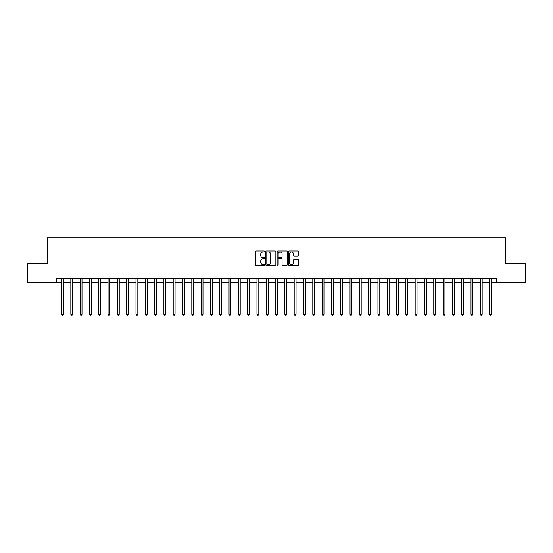 <?xml version="1.0" encoding="UTF-8"?>
<svg xmlns="http://www.w3.org/2000/svg" width="553" height="553" viewBox="0 0 553 553"><rect width="100%" height="100%" fill="white"/><g stroke="black" fill="none" stroke-linecap="round" stroke-linejoin="round"><path stroke-width="0.83" d="M264.59 251.463A0.512 0.512 0 0 0 264.078 250.951L256.316 250.951A0.733 0.733 0 0 0 255.583 251.684L255.583 264.839A0.733 0.733 0 0 0 256.316 265.564L264.078 265.564A0.512 0.512 0 0 0 264.59 265.053A0.512 0.512 0 0 0 264.078 264.541L263.069 264.541A2.336 2.336 0 0 1 260.733 262.205L260.733 261.113A2.336 2.336 0 0 1 263.069 258.769L264.078 258.769A0.512 0.512 0 0 0 264.59 258.258A0.512 0.512 0 0 0 264.078 257.746L263.069 257.746A2.336 2.336 0 0 1 260.733 255.41L260.733 254.311A2.336 2.336 0 0 1 263.069 251.974L264.078 251.974A0.512 0.512 0 0 0 264.59 251.463M297.86 256.101A0.733 0.733 0 0 0 298.585 255.375L298.585 251.684A0.733 0.733 0 0 0 297.86 250.951L289.233 250.951A0.733 0.733 0 0 0 288.5 251.684L288.5 264.839A0.733 0.733 0 0 0 289.233 265.564L297.86 265.564A0.733 0.733 0 0 0 298.585 264.839L298.585 260.38A0.733 0.733 0 0 0 297.86 259.647L294.168 259.647A0.733 0.733 0 0 0 293.436 260.38L293.436 262.592A1.956 1.956 0 0 1 291.479 264.541A1.956 1.956 0 0 1 289.523 262.592L289.523 253.931A1.956 1.956 0 0 1 291.479 251.974A1.956 1.956 0 0 1 293.436 253.931L293.436 255.375A0.733 0.733 0 0 0 294.168 256.101L297.86 256.101M56.503 282.459L27.65 282.459L27.65 263.843L47.192 263.843L47.192 237.783L505.808 237.783L505.808 263.843L525.35 263.843L525.35 282.459L496.497 282.459L496.497 278.733L56.503 278.733L56.503 282.459L61.528 282.459M275.857 251.684A0.733 0.733 0 0 0 275.131 250.951L266.505 250.951A0.733 0.733 0 0 0 265.779 251.684L265.779 264.839A0.733 0.733 0 0 0 266.505 265.564L275.131 265.564A0.733 0.733 0 0 0 275.857 264.839L275.857 251.684M277.869 250.951L286.495 250.951A0.733 0.733 0 0 1 287.221 251.684L287.221 264.839A0.733 0.733 0 0 1 286.495 265.564L282.804 265.564A0.733 0.733 0 0 1 282.071 264.839L282.071 259.502A0.733 0.733 0 0 0 281.339 258.769L278.892 258.769A0.733 0.733 0 0 0 278.166 259.502L278.166 265.053A0.512 0.512 0 0 1 277.654 265.564A0.512 0.512 0 0 1 277.143 265.053L277.143 251.684A0.733 0.733 0 0 1 277.869 250.951M63.388 282.459L70.832 282.459M72.692 282.459L80.137 282.459M81.996 282.459L89.441 282.459M91.307 282.459L98.752 282.459M100.611 282.459L108.056 282.459M109.916 282.459L117.36 282.459M119.227 282.459L126.672 282.459M128.531 282.459L135.976 282.459M137.835 282.459L145.28 282.459M147.139 282.459L154.591 282.459M156.451 282.459L163.895 282.459M165.755 282.459L173.2 282.459M175.059 282.459L182.504 282.459M184.37 282.459L191.815 282.459M193.674 282.459L201.119 282.459M202.979 282.459L210.423 282.459M212.29 282.459L219.735 282.459M221.594 282.459L229.039 282.459M230.898 282.459L238.343 282.459M240.202 282.459L247.647 282.459M249.514 282.459L256.958 282.459M258.818 282.459L266.263 282.459M268.122 282.459L275.567 282.459M277.433 282.459L284.878 282.459M286.737 282.459L294.182 282.459M296.042 282.459L303.486 282.459M305.353 282.459L312.798 282.459M314.657 282.459L322.102 282.459M323.961 282.459L331.406 282.459M333.265 282.459L340.71 282.459M342.577 282.459L350.021 282.459M351.881 282.459L359.326 282.459M361.185 282.459L368.63 282.459M370.496 282.459L377.941 282.459M379.8 282.459L387.245 282.459M389.105 282.459L396.549 282.459M398.409 282.459L405.861 282.459M407.72 282.459L415.165 282.459M417.024 282.459L424.469 282.459M426.328 282.459L433.773 282.459M435.64 282.459L443.084 282.459M444.944 282.459L452.389 282.459M454.248 282.459L461.693 282.459M463.559 282.459L471.004 282.459M472.863 282.459L480.308 282.459M482.168 282.459L489.612 282.459M491.472 282.459L496.497 282.459M267.313 251.974A0.512 0.512 0 0 0 266.802 252.486L266.802 264.03A0.512 0.512 0 0 0 267.313 264.541L268.371 264.541A2.336 2.336 0 0 0 270.707 262.205L270.707 254.311A2.336 2.336 0 0 0 268.371 251.974L267.313 251.974M282.071 253.965A1.956 1.956 0 0 0 280.115 252.009A1.956 1.956 0 0 0 278.166 253.965L278.166 257.021A0.733 0.733 0 0 0 278.892 257.746L281.339 257.746A0.733 0.733 0 0 0 282.071 257.021L282.071 253.965M63.477 278.733L63.443 278.83A0.747 0.747 91 0 0 63.388 279.106L63.388 314.249L61.528 314.249L61.528 279.106A0.747 0.747 91 0 0 61.473 278.83L61.431 278.733M63.388 314.249L62.828 315.217L62.081 315.217L61.528 314.249M72.782 278.733L72.747 278.83A0.747 0.747 91 0 0 72.692 279.106L72.692 314.249L70.832 314.249L70.832 279.106A0.747 0.747 91 0 0 70.777 278.83L70.743 278.733M72.692 314.249L72.132 315.217L71.392 315.217L70.832 314.249M82.093 278.733L82.051 278.83A0.747 0.747 91 0 0 81.996 279.106L81.996 314.249L80.137 314.249L80.137 279.106A0.747 0.747 91 0 0 80.081 278.83L80.047 278.733M81.996 314.249L81.443 315.217L80.697 315.217L80.137 314.249M91.397 278.733L91.356 278.83A0.747 0.747 91 0 0 91.307 279.106L91.307 314.249L89.441 314.249L89.441 279.106A0.747 0.747 91 0 0 89.392 278.83L89.351 278.733M91.307 314.249L90.747 315.217L90.001 315.217L89.441 314.249M100.701 278.733L100.667 278.83A0.747 0.747 91 0 0 100.611 279.106L100.611 314.249L98.752 314.249L98.752 279.106A0.747 0.747 91 0 0 98.697 278.83L98.655 278.733M100.611 314.249L100.052 315.217L99.305 315.217L98.752 314.249M110.012 278.733L109.971 278.83A0.747 0.747 91 0 0 109.916 279.106L109.916 314.249L108.056 314.249L108.056 279.106A0.747 0.747 91 0 0 108.001 278.83L107.966 278.733M109.916 314.249L109.356 315.217L108.616 315.217L108.056 314.249M119.317 278.733L119.275 278.83A0.747 0.747 91 0 0 119.227 279.106L119.227 314.249L117.36 314.249L117.36 279.106A0.747 0.747 91 0 0 117.312 278.83L117.271 278.733M119.227 314.249L118.667 315.217L117.92 315.217L117.36 314.249M128.621 278.733L128.586 278.83A0.747 0.747 91 0 0 128.531 279.106L128.531 314.249L126.672 314.249L126.672 279.106A0.747 0.747 91 0 0 126.616 278.83L126.575 278.733M128.531 314.249L127.971 315.217L127.225 315.217L126.672 314.249M137.925 278.733L137.891 278.83A0.747 0.747 91 0 0 137.835 279.106L137.835 314.249L135.976 314.249L135.976 279.106A0.747 0.747 91 0 0 135.92 278.83L135.886 278.733M137.835 314.249L137.275 315.217L136.536 315.217L135.976 314.249M147.236 278.733L147.195 278.83A0.747 0.747 91 0 0 147.139 279.106L147.139 314.249L145.28 314.249L145.28 279.106A0.747 0.747 91 0 0 145.225 278.83L145.19 278.733M147.139 314.249L146.586 315.217L145.84 315.217L145.28 314.249M156.54 278.733L156.506 278.83A0.747 0.747 91 0 0 156.451 279.106L156.451 314.249L154.591 314.249L154.591 279.106A0.747 0.747 91 0 0 154.536 278.83L154.494 278.733M156.451 314.249L155.891 315.217L155.144 315.217L154.591 314.249M165.845 278.733L165.81 278.83A0.747 0.747 91 0 0 165.755 279.106L165.755 314.249L163.895 314.249L163.895 279.106A0.747 0.747 91 0 0 163.84 278.83L163.806 278.733M165.755 314.249L165.195 315.217L164.455 315.217L163.895 314.249M175.156 278.733L175.114 278.83A0.747 0.747 91 0 0 175.059 279.106L175.059 314.249L173.2 314.249L173.2 279.106A0.747 0.747 91 0 0 173.144 278.83L173.11 278.733M175.059 314.249L174.506 315.217L173.76 315.217L173.2 314.249M184.46 278.733L184.419 278.83A0.747 0.747 91 0 0 184.37 279.106L184.37 314.249L182.504 314.249L182.504 279.106A0.747 0.747 91 0 0 182.455 278.83L182.414 278.733M184.37 314.249L183.81 315.217L183.064 315.217L182.504 314.249M193.764 278.733L193.73 278.83A0.747 0.747 91 0 0 193.674 279.106L193.674 314.249L191.815 314.249L191.815 279.106A0.747 0.747 91 0 0 191.76 278.83L191.718 278.733M193.674 314.249L193.115 315.217L192.368 315.217L191.815 314.249M203.075 278.733L203.034 278.83A0.747 0.747 91 0 0 202.979 279.106L202.979 314.249L201.119 314.249L201.119 279.106A0.747 0.747 91 0 0 201.064 278.83L201.029 278.733M202.979 314.249L202.419 315.217L201.679 315.217L201.119 314.249M212.38 278.733L212.338 278.83A0.747 0.747 91 0 0 212.29 279.106L212.29 314.249L210.423 314.249L210.423 279.106A0.747 0.747 91 0 0 210.375 278.83L210.334 278.733M212.29 314.249L211.73 315.217L210.983 315.217L210.423 314.249M221.684 278.733L221.649 278.83A0.747 0.747 91 0 0 221.594 279.106L221.594 314.249L219.735 314.249L219.735 279.106A0.747 0.747 91 0 0 219.679 278.83L219.638 278.733M221.594 314.249L221.034 315.217L220.288 315.217L219.735 314.249M230.988 278.733L230.954 278.83A0.747 0.747 91 0 0 230.898 279.106L230.898 314.249L229.039 314.249L229.039 279.106A0.747 0.747 91 0 0 228.983 278.83L228.949 278.733M230.898 314.249L230.338 315.217L229.599 315.217L229.039 314.249M240.299 278.733L240.258 278.83A0.747 0.747 91 0 0 240.202 279.106L240.202 314.249L238.343 314.249L238.343 279.106A0.747 0.747 91 0 0 238.288 278.83L238.253 278.733M240.202 314.249L239.649 315.217L238.903 315.217L238.343 314.249M249.603 278.733L249.569 278.83A0.747 0.747 91 0 0 249.514 279.106L249.514 314.249L247.647 314.249L247.647 279.106A0.747 0.747 91 0 0 247.599 278.83L247.557 278.733M249.514 314.249L248.954 315.217L248.207 315.217L247.647 314.249M258.908 278.733L258.873 278.83A0.747 0.747 91 0 0 258.818 279.106L258.818 314.249L256.958 314.249L256.958 279.106A0.747 0.747 91 0 0 256.903 278.83L256.862 278.733M258.818 314.249L258.258 315.217L257.518 315.217L256.958 314.249M268.219 278.733L268.177 278.83A0.747 0.747 91 0 0 268.122 279.106L268.122 314.249L266.263 314.249L266.263 279.106A0.747 0.747 91 0 0 266.207 278.83L266.173 278.733M268.122 314.249L267.569 315.217L266.822 315.217L266.263 314.249M277.523 278.733L277.482 278.83A0.747 0.747 91 0 0 277.433 279.106L277.433 314.249L275.567 314.249L275.567 279.106A0.747 0.747 91 0 0 275.518 278.83L275.477 278.733M277.433 314.249L276.873 315.217L276.127 315.217L275.567 314.249M286.827 278.733L286.793 278.83A0.747 0.747 91 0 0 286.737 279.106L286.737 314.249L284.878 314.249L284.878 279.106A0.747 0.747 91 0 0 284.823 278.83L284.781 278.733M286.737 314.249L286.178 315.217L285.431 315.217L284.878 314.249M296.138 278.733L296.097 278.83A0.747 0.747 91 0 0 296.042 279.106L296.042 314.249L294.182 314.249L294.182 279.106A0.747 0.747 91 0 0 294.127 278.83L294.092 278.733M296.042 314.249L295.482 315.217L294.742 315.217L294.182 314.249M305.443 278.733L305.401 278.83A0.747 0.747 91 0 0 305.353 279.106L305.353 314.249L303.486 314.249L303.486 279.106A0.747 0.747 91 0 0 303.431 278.83L303.397 278.733M305.353 314.249L304.793 315.217L304.046 315.217L303.486 314.249M314.747 278.733L314.712 278.83A0.747 0.747 91 0 0 314.657 279.106L314.657 314.249L312.798 314.249L312.798 279.106A0.747 0.747 91 0 0 312.742 278.83L312.701 278.733M314.657 314.249L314.097 315.217L313.351 315.217L312.798 314.249M324.051 278.733L324.017 278.83A0.747 0.747 91 0 0 323.961 279.106L323.961 314.249L322.102 314.249L322.102 279.106A0.747 0.747 91 0 0 322.046 278.83L322.012 278.733M323.961 314.249L323.401 315.217L322.662 315.217L322.102 314.249M333.362 278.733L333.321 278.83A0.747 0.747 91 0 0 333.265 279.106L333.265 314.249L331.406 314.249L331.406 279.106A0.747 0.747 91 0 0 331.351 278.83L331.316 278.733M333.265 314.249L332.712 315.217L331.966 315.217L331.406 314.249M342.666 278.733L342.625 278.83A0.747 0.747 91 0 0 342.577 279.106L342.577 314.249L340.71 314.249L340.71 279.106A0.747 0.747 91 0 0 340.662 278.83L340.62 278.733M342.577 314.249L342.017 315.217L341.27 315.217L340.71 314.249M351.971 278.733L351.936 278.83A0.747 0.747 91 0 0 351.881 279.106L351.881 314.249L350.021 314.249L350.021 279.106A0.747 0.747 91 0 0 349.966 278.83L349.925 278.733M351.881 314.249L351.321 315.217L350.581 315.217L350.021 314.249M361.282 278.733L361.24 278.83A0.747 0.747 91 0 0 361.185 279.106L361.185 314.249L359.326 314.249L359.326 279.106A0.747 0.747 91 0 0 359.27 278.83L359.236 278.733M361.185 314.249L360.632 315.217L359.885 315.217L359.326 314.249M370.586 278.733L370.545 278.83A0.747 0.747 91 0 0 370.496 279.106L370.496 314.249L368.63 314.249L368.63 279.106A0.747 0.747 91 0 0 368.581 278.83L368.54 278.733M370.496 314.249L369.936 315.217L369.19 315.217L368.63 314.249M379.89 278.733L379.856 278.83A0.747 0.747 91 0 0 379.8 279.106L379.8 314.249L377.941 314.249L377.941 279.106A0.747 0.747 91 0 0 377.886 278.83L377.844 278.733M379.8 314.249L379.24 315.217L378.494 315.217L377.941 314.249M389.194 278.733L389.16 278.83A0.747 0.747 91 0 0 389.105 279.106L389.105 314.249L387.245 314.249L387.245 279.106A0.747 0.747 91 0 0 387.19 278.83L387.155 278.733M389.105 314.249L388.545 315.217L387.805 315.217L387.245 314.249M398.506 278.733L398.464 278.83A0.747 0.747 91 0 0 398.409 279.106L398.409 314.249L396.549 314.249L396.549 279.106A0.747 0.747 91 0 0 396.494 278.83L396.46 278.733M398.409 314.249L397.856 315.217L397.109 315.217L396.549 314.249M407.81 278.733L407.775 278.83A0.747 0.747 91 0 0 407.72 279.106L407.72 314.249L405.861 314.249L405.861 279.106A0.747 0.747 91 0 0 405.805 278.83L405.764 278.733M407.72 314.249L407.16 315.217L406.414 315.217L405.861 314.249M417.114 278.733L417.08 278.83A0.747 0.747 91 0 0 417.024 279.106L417.024 314.249L415.165 314.249L415.165 279.106A0.747 0.747 91 0 0 415.109 278.83L415.075 278.733M417.024 314.249L416.464 315.217L415.725 315.217L415.165 314.249M426.425 278.733L426.384 278.83A0.747 0.747 91 0 0 426.328 279.106L426.328 314.249L424.469 314.249L424.469 279.106A0.747 0.747 91 0 0 424.414 278.83L424.379 278.733M426.328 314.249L425.775 315.217L425.029 315.217L424.469 314.249M435.729 278.733L435.688 278.83A0.747 0.747 91 0 0 435.64 279.106L435.64 314.249L433.773 314.249L433.773 279.106A0.747 0.747 91 0 0 433.725 278.83L433.683 278.733M435.64 314.249L435.08 315.217L434.333 315.217L433.773 314.249M445.034 278.733L444.999 278.83A0.747 0.747 91 0 0 444.944 279.106L444.944 314.249L443.084 314.249L443.084 279.106A0.747 0.747 91 0 0 443.029 278.83L442.988 278.733M444.944 314.249L444.384 315.217L443.644 315.217L443.084 314.249M454.345 278.733L454.303 278.83A0.747 0.747 91 0 0 454.248 279.106L454.248 314.249L452.389 314.249L452.389 279.106A0.747 0.747 91 0 0 452.333 278.83L452.299 278.733M454.248 314.249L453.695 315.217L452.948 315.217L452.389 314.249M463.649 278.733L463.608 278.83A0.747 0.747 91 0 0 463.559 279.106L463.559 314.249L461.693 314.249L461.693 279.106A0.747 0.747 91 0 0 461.644 278.83L461.603 278.733M463.559 314.249L462.999 315.217L462.253 315.217L461.693 314.249M472.953 278.733L472.919 278.83A0.747 0.747 91 0 0 472.863 279.106L472.863 314.249L471.004 314.249L471.004 279.106A0.747 0.747 91 0 0 470.949 278.83L470.907 278.733M472.863 314.249L472.303 315.217L471.557 315.217L471.004 314.249M482.257 278.733L482.223 278.83A0.747 0.747 91 0 0 482.168 279.106L482.168 314.249L480.308 314.249L480.308 279.106A0.747 0.747 91 0 0 480.253 278.83L480.218 278.733M482.168 314.249L481.608 315.217L480.868 315.217L480.308 314.249M491.569 278.733L491.527 278.83A0.747 0.747 91 0 0 491.472 279.106L491.472 314.249L489.612 314.249L489.612 279.106A0.747 0.747 91 0 0 489.557 278.83L489.523 278.733M491.472 314.249L490.919 315.217L490.172 315.217L489.612 314.249"/></g></svg>
